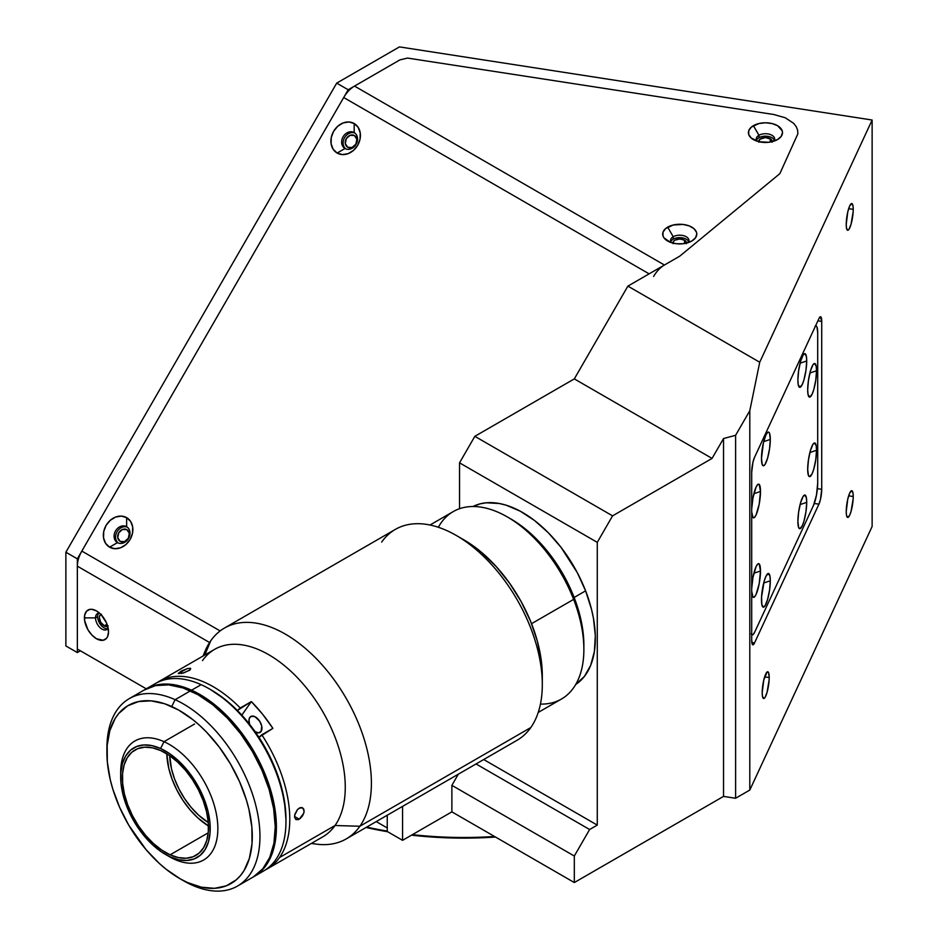<?xml version="1.0" encoding="UTF-8"?>
<svg xmlns="http://www.w3.org/2000/svg" width="938" height="938" viewBox="0 0 938 938"><rect width="100%" height="100%" fill="white"/><g stroke="black" fill="none" stroke-linecap="round" stroke-linejoin="round"><path stroke-width="1.41" d="M494.514 836.473A270.543 156.2 180 0 1 412.415 834.644A270.543 156.2 0 0 0 494.514 836.473M387.253 831.103A270.543 156.2 180 0 1 366.711 827.082A270.543 156.2 0 0 0 387.253 831.103M366.043 827.468A267.834 154.629 0 0 0 387.722 831.76L366.043 827.468M411.524 835.16A267.834 154.629 0 0 0 495.51 837.036L463.782 838.126L437.53 837.388L411.524 835.16M107.682 626.162A6.765 3.904 60 0 1 107.507 626.267A6.765 3.904 60 0 1 104.13 625.939L107.049 624.251L104.13 625.939A6.765 3.904 60 0 1 99.709 619.971A6.765 3.904 60 0 1 100.741 614.554A6.765 3.904 60 0 1 100.929 614.46M853.228 496.53A13.531 2.861 -81.2 0 1 851.305 510.507A13.531 2.861 -81.2 0 1 847.659 517.436A13.531 2.861 -81.2 0 1 846.228 511.609A13.531 2.861 -81.2 0 1 848.14 497.632A13.531 2.861 -81.2 0 1 851.798 490.703A13.531 2.861 -81.2 0 1 853.228 496.53L848.667 495.827L853.228 496.53L853.158 498.828L851.059 511.386L849.722 515.114L847.776 517.448L846.486 515.267L846.228 511.609L847.776 499.075L849.722 493.025L851.669 490.691L852.959 492.872L853.228 496.53M769.195 677.576A13.531 2.861 -81.2 0 1 767.284 691.552A13.531 2.861 -81.2 0 1 763.626 698.493A13.531 2.861 -81.2 0 1 762.195 692.666A13.531 2.861 -81.2 0 1 764.118 678.678A13.531 2.861 -81.2 0 1 767.765 671.749A13.531 2.861 -81.2 0 1 769.195 677.576L764.646 676.873L769.195 677.576L769.137 679.874L767.038 692.432L765.021 697.426L763.755 698.493L762.465 696.313L762.195 692.666L763.755 680.132L767.038 672.03L768.609 672.71L769.195 677.576M853.228 209.362A13.531 2.861 -81.2 0 1 851.305 223.338A13.531 2.861 -81.2 0 1 847.659 230.267A13.531 2.861 -81.2 0 1 846.228 224.44A13.531 2.861 -81.2 0 1 848.14 210.464A13.531 2.861 -81.2 0 1 851.798 203.534A13.531 2.861 -81.2 0 1 853.228 209.362L848.667 208.658L853.228 209.362L853.158 211.66L851.059 224.217L849.042 229.212L847.776 230.279L846.486 228.098L846.228 224.44L847.776 211.906L849.722 205.856L851.669 203.523L852.959 205.703L853.228 209.362M354.458 135.553L354.458 135.553A6.765 5.522 120 0 1 355.865 144.171A6.765 5.522 120 0 1 347.693 147.266L347.693 147.266A6.765 5.522 120 0 1 346.298 138.648A6.765 5.522 120 0 1 354.458 135.553L356.85 139.223L355.865 144.171L352.067 147.501L347.693 147.266L345.301 143.596L346.298 138.648L350.085 135.307L354.458 135.553M126.911 529.677L126.911 529.677A6.765 5.522 120 0 1 128.318 538.295A6.765 5.522 120 0 1 120.146 541.39L120.146 541.39A6.765 5.522 120 0 1 118.751 532.772A6.765 5.522 120 0 1 126.911 529.677L129.303 533.335L128.318 538.295L124.52 541.625L120.146 541.39L117.754 537.72L118.751 532.772L122.538 529.431L126.911 529.677M672.98 243.13A6.765 3.904 180 0 1 672.968 242.93A6.765 3.904 180 0 1 677.142 239.319A6.765 3.904 180 0 1 684.517 240.163L684.517 243.54L684.517 240.163A6.765 3.904 180 0 1 686.499 242.93A6.765 3.904 180 0 1 686.487 243.13M758.701 141.661A6.765 3.904 180 0 1 758.69 141.462A6.765 3.904 180 0 1 762.864 137.851A6.765 3.904 180 0 1 770.239 138.707L770.239 142.072L770.239 138.707A6.765 3.904 180 0 1 772.22 141.462A6.765 3.904 180 0 1 772.209 141.661M686.37 243.692L685.983 241.429L684.517 240.163L679.733 239.026L674.95 240.163L673.484 241.429L673.097 243.692M772.08 142.224L771.071 139.293L765.455 137.558L759.827 139.293L758.819 142.224M402.566 840.331L402.566 806.387L402.566 840.331L387.253 831.49L402.566 840.331L451.882 811.851L574.314 882.541L574.314 856.031L589.615 829.52L476.047 763.954L589.615 829.52L597.272 825.112L483.703 759.534L597.272 825.112L589.615 829.52L574.314 856.031L451.882 785.352L574.314 856.031L574.314 882.541L723.538 796.397L735.603 798.261L749.802 790.066L872.129 526.476L872.129 120.029L872.129 526.476L749.802 790.066L749.802 410.715L749.802 790.066L735.603 798.261L735.603 435.302L735.603 798.261L723.538 796.397L723.538 438.538L723.538 796.397L574.314 882.541L451.882 811.851L402.566 840.331M387.253 815.216L387.253 831.49L387.253 815.216L387.253 827.961L376.22 821.594L387.253 827.961M458.319 774.19L451.882 785.352L451.882 811.851L451.882 785.352L458.319 774.19M751.701 640.185L751.701 472.295A10.822 2.286 -81.2 0 1 754.504 457.427L818.921 318.627A10.822 2.286 -81.2 0 1 820.574 316.763A10.822 2.286 -81.2 0 1 821.723 321.429L817.889 320.831L821.723 321.429L821.723 489.308L817.408 488.639L821.723 489.308A10.822 2.286 -81.2 0 1 818.921 504.175L814.29 503.46L818.921 504.175L754.504 642.987L751.83 642.565L754.504 642.987A10.822 2.286 -81.2 0 1 752.839 644.84A10.822 2.286 -81.2 0 1 751.701 640.185L751.701 472.295L752.944 462.27L754.504 457.427L818.921 318.627L820.48 316.763L821.723 321.429L821.723 489.308L820.48 499.333L818.921 504.175L754.504 642.987L752.522 644.664L751.701 640.185M77.35 558.849L348.186 89.755L336.707 83.119L65.871 552.224L77.35 558.849L65.871 552.224L65.871 645.942L77.35 652.567L77.35 558.849L348.186 89.755L336.707 83.119L399.447 46.9L872.129 120.029L759.721 362.232L749.802 410.715L735.603 435.302L723.538 438.538L735.603 435.302L749.802 410.715L759.721 362.232L627.885 286.113L574.314 378.893L712.059 458.412L723.538 438.538L712.059 458.412L574.314 378.893L474.839 436.322L612.573 515.853L597.272 542.352L459.538 462.833L474.839 436.322L612.573 515.853L712.059 458.412L612.573 515.853L597.272 542.352L597.272 825.112L597.272 542.352L459.538 462.833L459.538 508.713L459.538 462.833L474.839 436.322L574.314 378.893L627.885 286.113L679.733 256.18L627.885 286.113L759.721 362.232L872.129 120.029L399.447 46.9L336.707 83.119L65.871 552.224L65.871 645.942L77.35 652.567L77.35 558.849M679.733 256.18L679.71 256.168A10.822 6.249 0 0 0 680.273 255.734L779.853 173.647L797.851 133.853L797.64 130.183L796.198 126.607L793.571 123.253L785.212 117.754L773.85 114.518L407.526 58.074L399.881 59.903L348.186 89.755L399.881 59.903L407.526 58.074L773.85 114.518L785.212 117.754L793.571 123.253L796.198 126.607L797.64 130.183L797.851 133.853L779.853 173.647L680.273 255.734A10.822 6.249 180 0 1 679.065 256.566L664.432 265.02L354.517 86.085L399.881 59.903M80.41 650.796L77.35 652.567L80.41 650.796M108.105 625.775L105.056 626.373L100.741 622.363L99.346 617.65L99.709 615.75L101.468 614.284M99.686 613.264A9.204 5.311 -120 0 0 95.524 617.872L84.42 617.872A17.048 9.837 60 0 1 96.473 610.919A17.048 9.837 60 0 1 108.527 631.79A17.048 9.837 60 0 1 96.473 638.743A17.048 9.837 60 0 1 84.42 617.872L95.524 617.872A9.204 5.311 60 0 1 97.423 613.663A9.204 5.311 60 0 1 99.686 613.264M98.596 613.264A9.204 5.311 -120 0 0 97.622 616.653L95.524 617.872L97.622 616.653A9.204 5.311 -120 0 0 100.964 625.154A9.204 5.311 -120 0 0 107.553 628.777M354.189 132.586A9.204 7.516 -60 0 0 343.085 136.796A9.204 7.516 -60 0 0 344.996 148.509L337.141 153.046A17.048 13.918 120 0 1 333.611 131.32A17.048 13.918 120 0 1 354.189 123.523L354.189 132.586A9.204 7.516 120 0 1 356.1 144.3A9.204 7.516 120 0 1 344.996 148.509L344.996 148.509A9.204 7.516 120 0 1 343.085 136.796A9.204 7.516 120 0 1 354.189 132.586L354.189 123.523A17.048 13.918 120 0 1 357.718 145.238A17.048 13.918 120 0 1 337.141 153.046L344.996 148.509A9.204 7.516 -60 0 0 356.1 144.3A9.204 7.516 -60 0 0 354.189 132.586M354.904 133.067A9.204 7.516 -60 0 0 344.574 137.652A9.204 7.516 -60 0 0 345.77 148.896M126.642 526.71A9.204 7.516 -60 0 0 115.538 530.92A9.204 7.516 -60 0 0 117.449 542.633L109.594 547.171A17.048 13.918 120 0 1 106.064 525.444A17.048 13.918 120 0 1 126.642 517.647L126.642 526.71A9.204 7.516 120 0 1 128.553 538.424A9.204 7.516 120 0 1 117.449 542.633L117.449 542.633A9.204 7.516 120 0 1 115.538 530.92A9.204 7.516 120 0 1 126.642 526.71L126.642 517.647A17.048 13.918 120 0 1 130.171 539.362A17.048 13.918 120 0 1 109.594 547.171L117.449 542.633A9.204 7.516 -60 0 0 128.553 538.424A9.204 7.516 -60 0 0 126.642 526.71M127.357 527.191A9.204 7.516 -60 0 0 117.027 531.776A9.204 7.516 -60 0 0 118.223 543.02M773.862 141.192A9.204 5.311 0 0 0 770.661 134.65A9.204 5.311 0 0 0 758.948 135.283L753.402 125.669A17.048 9.837 180 0 1 777.508 125.669A17.048 9.837 180 0 1 777.508 139.586L777.508 139.586A17.048 9.837 180 0 1 753.402 139.586A17.048 9.837 180 0 1 753.402 125.669L758.948 135.283A9.204 5.311 180 0 1 768.972 134.122A9.204 5.311 180 0 1 774.647 139.035A9.204 5.311 180 0 1 773.862 141.192M774.401 140.254A9.204 5.311 0 0 0 767.964 136.362A9.204 5.311 0 0 0 758.948 137.71L758.948 135.283L758.948 137.71A9.204 5.311 0 0 0 756.497 140.254M688.14 242.649A9.204 5.311 0 0 0 684.939 236.118A9.204 5.311 0 0 0 673.226 236.739L667.68 227.137A17.048 9.837 180 0 1 691.787 227.137A17.048 9.837 180 0 1 691.787 241.043L691.787 241.043A17.048 9.837 180 0 1 667.68 241.043A17.048 9.837 180 0 1 667.68 227.137L673.226 236.739A9.204 5.311 180 0 1 683.251 235.59A9.204 5.311 180 0 1 688.938 240.491A9.204 5.311 180 0 1 688.14 242.649M688.691 241.711A9.204 5.311 0 0 0 682.254 237.818A9.204 5.311 0 0 0 673.226 239.167L673.226 236.739L673.226 239.167A9.204 5.311 0 0 0 670.776 241.711M77.35 649.037L146.258 688.82L77.35 649.037L77.35 566.165L209.584 642.518L77.35 566.165A21.644 12.499 120 0 1 81.829 551.087L343.695 97.517L649.131 273.849L343.695 97.517A21.644 12.499 120 0 1 354.517 86.085L664.432 265.02A21.644 12.499 -60 0 0 653.61 276.44M671.327 242.649A9.204 5.311 180 0 1 670.541 240.491A9.204 5.311 180 0 1 673.226 236.739A9.204 5.311 0 0 0 671.327 242.649M757.048 141.192A9.204 5.311 180 0 1 756.251 139.035A9.204 5.311 180 0 1 758.948 135.283A9.204 5.311 0 0 0 757.048 141.192M777.508 139.586L781.202 136.397L782.491 132.633L782.163 130.71L777.508 125.669L771.974 123.535L765.455 122.784L758.924 123.535L751.279 127.158L748.735 130.71L748.735 134.544L751.279 138.097L758.924 141.72L768.773 142.283L777.508 139.586M691.787 241.043L695.48 237.853L696.782 234.09L696.453 232.167L693.909 228.626L689.207 225.906L683.063 224.44L673.214 225.003L665.558 228.626L663.014 232.167L663.014 236.013L663.987 237.853L670.271 242.274L676.415 243.739L683.063 243.739L691.787 241.043M220.137 630.934L81.829 551.087L220.137 630.934M354.189 123.523L348.924 121.987L343.167 122.925L337.797 126.208L333.611 131.32L331.266 137.499L331.114 143.795L333.178 149.259L337.141 153.046L342.405 154.582L348.162 153.644L353.544 150.361L357.718 145.238L360.063 139.059L360.215 132.762L358.152 127.31L354.189 123.523M126.642 517.647L121.377 516.111L115.62 517.049L110.25 520.332L106.064 525.444L103.719 531.623L103.567 537.92L105.631 543.383L109.594 547.171L114.858 548.707L120.615 547.769L125.997 544.486L130.171 539.362L132.516 533.183L132.668 526.886L130.605 521.434L126.642 517.647M108.093 627.839A9.204 5.311 60 0 1 106.627 629.597A9.204 5.311 60 0 1 99.534 627.135A9.204 5.311 60 0 1 95.524 617.872A9.204 5.311 -120 0 0 100.835 628.331A9.204 5.311 -120 0 0 108.093 627.839M108.527 631.79L106.498 622.891L101.093 614.636L96.473 610.919L91.865 609.313L89.778 609.395L86.46 611.318L84.655 615.293L84.655 620.721L87.949 629.75L91.865 635.026L96.473 638.743L103.168 640.267L106.498 638.344L107.612 636.585L108.527 631.79M816.517 370.78L809.904 372.984L816.517 370.78A17.048 3.6 -81.2 0 1 813.656 389.962A17.048 3.6 -81.2 0 1 808.791 396.61A17.048 3.6 -81.2 0 1 807.688 389.798A17.048 3.6 -81.2 0 1 813.879 363.721A17.048 3.6 -81.2 0 1 816.517 370.78L816.177 366.183L814.559 363.44L812.965 364.788L810.42 371.061L808.439 380.453L807.688 389.798L808.028 394.394L809.658 397.137L812.109 394.206L813.797 389.505L815.767 380.113L816.517 370.78M806.715 360.978L800.091 363.182L806.715 360.978A17.048 3.6 -81.2 0 1 803.854 380.148A17.048 3.6 -81.2 0 1 798.988 386.808A17.048 3.6 -81.2 0 1 797.886 379.984A17.048 3.6 -81.2 0 1 804.077 353.919A17.048 3.6 -81.2 0 1 806.715 360.978L806.375 356.381L804.757 353.626L803.163 354.974L800.618 361.259L798.637 370.651L797.886 379.984L798.226 384.592L799.856 387.335L802.307 384.404L803.995 379.702L805.965 370.311L806.715 360.978M816.517 450.31L809.904 452.515L816.517 450.31A17.048 3.6 -81.2 0 1 813.656 469.481A17.048 3.6 -81.2 0 1 808.791 476.141A17.048 3.6 -81.2 0 1 807.688 469.317A17.048 3.6 -81.2 0 1 813.879 443.24A17.048 3.6 -81.2 0 1 816.517 450.31L816.177 445.702L814.559 442.959L812.965 444.307L810.42 450.592L808.439 459.983L807.688 469.317L808.439 475.449L809.658 476.656L812.109 473.725L813.797 469.035L815.767 459.643L816.517 450.31M806.715 502.358L800.091 504.562L806.715 502.358A17.048 3.6 -81.2 0 1 803.854 521.528A17.048 3.6 -81.2 0 1 798.988 528.188A17.048 3.6 -81.2 0 1 797.886 521.364A17.048 3.6 -81.2 0 1 804.077 495.299A17.048 3.6 -81.2 0 1 806.715 502.358L806.375 497.75L804.757 495.006L803.163 496.354L800.618 502.639L798.637 512.031L797.886 521.364L798.637 527.496L799.856 528.715L802.307 525.772L803.995 521.082L805.965 511.691L806.715 502.358M770.297 580.81L763.684 583.014L770.297 580.81A17.048 3.6 -81.2 0 1 767.448 599.98A17.048 3.6 -81.2 0 1 762.571 606.64A17.048 3.6 -81.2 0 1 761.48 599.816A17.048 3.6 -81.2 0 1 767.659 573.751A17.048 3.6 -81.2 0 1 770.297 580.81L769.969 576.202L768.339 573.458L765.889 576.401L764.2 581.091L761.562 596.92L761.82 604.424L763.438 607.167L765.033 605.819L767.577 599.534L769.559 590.143L770.297 580.81M760.495 571.008L753.882 573.212L760.495 571.008A17.048 3.6 -81.2 0 1 757.646 590.178A17.048 3.6 -81.2 0 1 752.768 596.838A17.048 3.6 -81.2 0 1 751.701 591.374L752.968 597.072L754.398 597.002L756.087 594.422L759.205 583.624L760.495 571.008L759.205 563.949L757.775 564.019L756.087 566.599L752.968 577.386L751.701 588.56A17.048 3.6 -81.2 0 1 757.857 563.949A17.048 3.6 -81.2 0 1 760.495 571.008M760.495 491.477L753.882 493.681L760.495 491.477A17.048 3.6 -81.2 0 1 757.646 510.659A17.048 3.6 -81.2 0 1 752.768 517.307A17.048 3.6 -81.2 0 1 751.701 511.843L752.968 517.553L754.398 517.483L756.087 514.903L759.205 504.105L760.495 491.477L759.205 484.43L757.775 484.489L756.087 487.068L752.968 497.867L751.701 509.041A17.048 3.6 -81.2 0 1 757.857 484.418A17.048 3.6 -81.2 0 1 760.495 491.477M770.297 439.43L763.684 441.634L770.297 439.43A17.048 3.6 -81.2 0 1 767.448 458.612A17.048 3.6 -81.2 0 1 762.571 465.26A17.048 3.6 -81.2 0 1 761.48 458.448A17.048 3.6 -81.2 0 1 767.659 432.371A17.048 3.6 -81.2 0 1 770.297 439.43L769.559 433.297L769.008 432.371L767.577 432.441L765.889 435.021L763.438 442.642L761.48 458.448L762.219 464.568L763.438 465.787L765.033 464.439L767.577 458.154L769.559 448.763L770.297 439.43M815.521 325.955A16.227 3.435 -81.2 0 1 815.99 325.885A16.227 3.435 -81.2 0 1 817.702 332.873L817.702 483.082A16.227 3.435 -81.2 0 1 813.504 505.394L754.691 632.13A16.227 3.435 -81.2 0 1 752.206 634.909A16.227 3.435 -81.2 0 1 751.701 634.627L751.197 633.76M815.11 326.213L815.837 325.873L816.998 327.034L817.702 332.873L817.702 483.082L816.47 495.112L813.504 505.394L754.691 632.13L753.073 634.58L751.713 634.639M237.537 886.047L252.838 877.206A108.222 62.483 -120 0 0 267.729 785.129A108.222 62.483 -120 0 0 190.426 690.86L175.125 699.689A108.222 62.483 60 0 1 252.428 793.958A108.222 62.483 60 0 1 237.537 886.047A108.222 62.483 60 0 1 191.727 884.956A108.222 62.483 -120 0 0 259.498 826.648A108.222 62.483 -120 0 0 175.125 699.689L171.713 706.537A102.805 59.352 60 0 1 251.865 827.152A102.805 59.352 60 0 1 187.483 882.529L191.727 884.956L187.483 882.529L201.436 887.207L214.544 888.321L226.304 885.824L236.282 879.821L240.468 875.576L244.068 870.546L249.379 858.34L252.017 843.684L251.865 827.152L248.933 809.353L246.46 800.196L239.612 781.811L230.455 763.919L219.34 747.199L206.712 732.297L199.97 725.707L193.029 719.786L178.83 710.148L164.666 703.758L151.077 700.85L138.578 701.554L127.65 705.822L118.727 713.501L115.128 718.531L109.816 730.725L107.178 745.382L107.331 761.926L110.262 779.713L112.736 788.87L119.583 807.255L128.74 825.147L146.011 849.582L159.237 863.359L166.167 869.28L180.366 878.918L187.483 882.529A102.805 59.352 60 0 1 179.592 878.472A102.805 59.352 60 0 1 106.909 752.569A102.805 59.352 60 0 1 171.713 706.537L175.125 699.689A108.222 62.483 -120 0 0 106.909 748.149L106.909 752.569M253.401 876.878L262.804 868.787L269.734 857.426L273.931 843.227L275.244 826.73L273.615 808.568L269.112 789.444L261.901 770.098L252.263 751.256L240.562 733.657L227.266 717.98L212.867 704.813L197.918 694.671L183.004 687.941L168.699 684.881L155.544 685.608L144.053 690.11M179.592 878.472L183.426 880.688A108.222 62.483 -120 0 0 191.727 884.956A108.222 62.483 60 0 1 181.491 879.539M190.426 690.86A108.222 62.483 -120 0 0 144.616 689.77L129.315 698.611A108.222 62.483 60 0 1 175.125 699.689L190.426 690.86M106.932 750.4A108.222 62.483 60 0 1 129.315 698.611M166.8 753.812A60.876 35.14 -120 0 0 208.459 825.979L197.766 817.83L189.933 809.682L182.875 800.278L176.836 789.972L172.076 779.185L168.77 768.304L166.8 753.812M170.118 854.811A60.876 35.14 60 0 1 126.63 801.791A60.876 35.14 60 0 1 135.002 749.99A60.876 35.14 60 0 1 160.773 750.599L152.507 747.832L144.757 747.176L137.78 748.653L131.883 752.206L127.275 757.705L124.121 764.927L122.561 773.604L122.655 783.394L124.391 793.935L127.697 804.804L132.457 815.603L138.484 825.897L145.554 835.301L153.386 843.461L161.676 850.039L170.118 854.811L178.372 857.578L186.134 858.235L193.099 856.757L198.997 853.205L203.616 847.706L206.759 840.483L208.318 831.807L208.236 822.016L206.501 811.476L203.183 800.606L198.422 789.819L192.396 779.513L185.325 770.11L177.505 761.961L169.203 755.371L160.773 750.599A60.876 35.14 60 0 1 204.25 803.632A60.876 35.14 60 0 1 195.878 855.421A60.876 35.14 60 0 1 170.118 854.811L208.236 832.803L170.118 854.811M120.721 774.718A68.72 39.677 60 0 1 134.908 740.985A68.72 39.677 60 0 1 163.998 741.677L160.586 748.512A63.303 36.547 60 0 1 209.948 822.79A63.303 36.547 60 0 1 170.306 856.898L174.538 859.325A68.72 39.677 -120 0 0 217.569 822.298A68.72 39.677 -120 0 0 163.998 741.677A68.72 39.677 60 0 1 213.078 801.533A68.72 39.677 60 0 1 203.628 860.005A68.72 39.677 60 0 1 174.538 859.325A68.72 39.677 60 0 1 167.316 855.433A68.72 39.677 -120 0 0 169.262 856.605A68.72 39.677 -120 0 0 174.538 859.325L170.306 856.898A63.303 36.547 60 0 1 165.44 854.401A63.303 36.547 60 0 1 120.674 776.863A63.303 36.547 60 0 1 160.586 748.512L163.998 741.677L194.6 724.007L163.998 741.677A68.72 39.677 -120 0 0 120.674 772.443L120.674 776.863M145.765 689.102A108.222 62.483 60 0 0 145.202 689.442L156.693 684.951L169.848 684.212L184.153 687.273L191.575 690.192A108.222 62.483 60 0 1 268.878 784.461A108.222 62.483 60 0 1 253.987 876.549A108.222 62.483 60 0 1 253.412 876.866L259.533 872.598L267.74 862.831L270.883 856.769L275.08 842.57L276.393 826.073L275.948 817.15L272.864 798.426L270.261 788.788L263.05 769.43L253.412 750.599L247.796 741.595L235.239 724.875L228.415 717.312L214.016 704.145L199.067 694.003L191.575 690.192L201.142 684.67L191.575 690.192A108.222 62.483 60 0 0 145.765 689.102L155.333 683.579A108.222 62.483 -120 0 1 201.142 684.67A108.222 62.483 60 0 1 209.444 688.949A108.222 62.483 60 0 1 285.961 821.489A108.222 62.483 60 0 1 258.56 873.419M253.987 876.549L263.555 871.027A108.222 62.483 -120 0 0 278.445 778.939A108.222 62.483 -120 0 0 201.142 684.67A108.222 62.483 60 0 0 150.76 686.71M285.961 821.489L285.961 819.273A105.513 60.923 -120 0 0 211.355 690.051L209.444 688.949M208.271 822.544A56.819 32.807 60 0 1 169.684 755.688L171.502 768.89L174.597 779.044L179.041 789.116L184.669 798.73L191.258 807.501L198.575 815.122L208.271 822.544M285.961 819.32L284.366 800.653L279.981 782.011L272.946 763.145L263.555 744.772L252.146 727.618L239.178 712.329L225.132 699.49L210.569 689.594M160.586 748.512L169.356 753.472L177.986 760.331L186.123 768.808L193.474 778.587L199.747 789.304L204.695 800.524L208.142 811.827L209.948 822.79L210.03 832.979L208.412 841.996L205.141 849.511L200.345 855.221L194.201 858.927L186.955 860.463L178.888 859.771L170.306 856.898L161.524 851.939L152.906 845.091L144.757 836.602L137.405 826.824L131.144 816.119L126.184 804.886L122.749 793.583L120.943 782.62L120.85 772.443L122.468 763.415L125.739 755.899L130.546 750.189L136.678 746.496L143.924 744.96L151.991 745.64L160.586 748.512M264.481 866.653A107.671 62.166 -120 0 0 264.352 773.287A107.671 62.166 -120 0 0 191.61 690.661L190.895 691.072L191.61 690.661A107.671 62.166 -120 0 0 159.577 684.963M198.926 695.246A107.671 62.166 60 0 1 275.244 827.445A107.671 62.166 -120 0 0 198.926 695.246M538.213 712.446L561.463 699.033A108.222 62.483 -120 0 0 573.622 599.394L574.138 597.471L573.622 599.394A108.222 62.483 60 0 1 583.87 649.483L583.87 645.074A102.805 59.352 -120 0 0 574.138 597.471L585.605 590.846L591.491 609.231L593.449 618.283L595.313 635.671L594.375 651.558L590.694 665.323L584.386 676.439L575.709 684.482A102.805 59.352 -120 0 0 585.605 590.846L574.138 597.471A102.805 59.352 60 0 1 583.846 647.232M583.87 649.483A108.222 62.483 60 0 1 540.429 704.086M438.351 527.273A108.222 62.483 60 0 1 507.352 516.944A108.222 62.483 60 0 1 573.622 599.394L531.541 623.676L573.622 599.394A108.222 62.483 -120 0 0 453.242 511.585L430.003 525.01M509.287 518.093A102.805 59.352 60 0 1 574.138 597.471A102.805 59.352 -120 0 0 511.175 519.16L507.352 516.944M585.605 590.846A102.805 59.352 -120 0 0 472.951 506.52L480.315 503.8L486.306 502.791L499.286 503.495L506.145 505.195L520.273 511.198L534.496 520.484L548.261 532.69L561.041 547.346L577.316 572.684L585.605 590.846M210.405 689.512A105.513 60.923 60 0 1 237.373 710.476L251.349 701.589L241.816 715.143L251.349 701.589L262.628 714.252L272.888 728.38L261.784 734.782A108.222 62.483 60 0 1 279.536 857.531L335.018 825.51A108.222 62.483 -120 0 0 315.332 699.865A108.222 62.483 -120 0 0 214.638 649.342L159.155 681.375A108.222 62.483 60 0 1 240.257 707.991L251.349 701.589A108.222 62.483 60 0 1 272.888 728.38L258.911 737.268A105.513 60.923 60 0 1 285.961 820.363M237.373 710.476L240.257 707.991A108.222 62.483 -120 0 0 157.279 682.536A108.222 62.483 60 0 1 159.155 681.375M189.64 670.248L182.922 673.109L178.314 673.519L181.526 670.963L187.424 668.583L190.59 668.302L189.64 670.248M300.137 818.546L298.272 819.624L295.892 819.566L294.661 817.537L294.661 815.38L297.393 809.635L300.148 807.712L301.919 807.571L303.748 809.072L304.041 812.12L302.657 815.661L300.137 818.546M299.21 819.191L294.567 816.517L299.21 819.191L295.892 819.566L294.567 816.506L294.919 814.172L297.393 809.635L299.21 808.146L302.669 807.853L304.135 810.995L303.748 813.305L299.21 819.191M190.297 669.732L184.153 672.745L178.302 673.273L187.424 668.583L190.59 668.302L190.297 669.732M181.269 673.496L180.506 671.526L181.269 673.496M249.567 724.265A9.204 5.311 60 0 1 249.813 717.453L252.193 716.081L249.813 717.453A9.204 5.311 60 0 1 250.856 716.491A9.204 5.311 60 0 1 259.416 720.794A9.204 5.311 60 0 1 261.081 731.476A9.204 5.311 60 0 1 260.049 732.426A9.204 5.311 60 0 1 255.218 731.839M203.323 655.885A121.741 70.291 60 0 1 210.757 640.76L204.812 655.017L210.757 640.76A121.741 70.291 60 0 1 224.44 628.061A121.741 70.291 60 0 1 337.715 684.892A121.741 70.291 60 0 1 359.864 826.249A121.741 70.291 -120 0 0 328.359 672.265A121.741 70.291 -120 0 0 210.757 640.76A121.741 70.291 -120 0 0 204.894 651.605L203.089 656.014M202.479 660.622A108.222 62.483 60 0 1 307.007 688.633A108.222 62.483 60 0 1 335.018 825.51L359.864 826.249L530.779 727.571A121.741 70.291 -120 0 0 508.631 586.215A121.741 70.291 -120 0 0 395.355 529.395L224.44 628.061M381.672 542.082A121.741 70.291 60 0 1 456.22 535.422A121.741 70.291 60 0 1 542.305 684.529A121.741 70.291 60 0 1 530.779 727.571L359.864 826.249A121.741 70.291 60 0 1 346.181 838.935A121.741 70.291 60 0 1 311.533 843.321M542.305 684.529L542.305 675.688A110.919 64.042 -120 0 0 463.876 539.842A110.919 64.042 -120 0 0 460.136 537.791M463.794 539.796L481.686 552.494L496.249 566.599L509.557 583.166L521.118 601.551L530.486 621.038L537.286 640.889L541.261 660.329L542.305 675.782M346.181 838.935L517.096 740.258A121.741 70.291 -120 0 0 530.779 727.571M311.31 843.45L316.036 844.094A121.741 70.291 -120 0 0 359.864 826.249L335.018 825.51L279.536 857.531A108.222 62.483 -120 0 0 261.784 734.782L258.911 737.268L270.308 757.423L274.963 767.905L281.939 789.046L285.515 809.564L285.961 819.273M265.431 869.854A108.222 62.483 -120 0 0 279.536 857.531A108.222 62.483 60 0 1 267.377 868.811A108.222 62.483 60 0 1 265.431 869.854M254.597 731.417L258.325 732.859L261.081 731.476L261.737 726.141L259.744 721.287L255.03 716.726L251.49 716.222L249.813 717.453L249.004 719.763L249.614 724.417M267.377 868.811L322.86 836.79A108.222 62.483 -120 0 0 335.018 825.51M169.262 856.605L165.44 854.401M456.22 535.422L463.876 539.842"/></g></svg>
